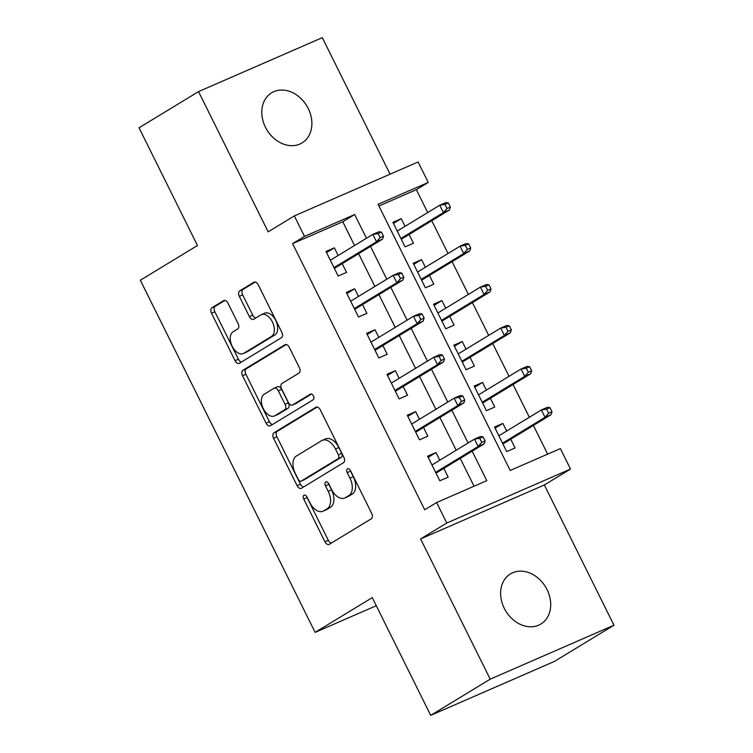 <?xml version="1.0" encoding="UTF-8"?>
<svg xmlns="http://www.w3.org/2000/svg" width="753" height="753" viewBox="0 0 753 753"><rect width="100%" height="100%" fill="white"/><g stroke="black" fill="none" stroke-linecap="round" stroke-linejoin="round"><path stroke-width="1.13" d="M303.986 495.22A3.144 1.901 -113.6 0 0 303.751 499.032L324.948 541.736A4.499 2.72 -113.6 0 0 329.08 544.438A4.499 2.72 -113.6 0 0 329.277 544.334L371.333 518.761A4.499 2.72 -113.6 0 0 371.671 513.32L350.474 470.616A3.144 1.901 -113.6 0 0 347.585 468.733A3.144 1.901 -113.6 0 0 347.444 468.799A3.144 1.901 -113.6 0 0 347.208 472.611L349.947 478.136A14.392 8.697 -113.6 0 1 348.855 495.54L345.354 497.677A14.392 8.697 -113.6 0 1 344.714 498.006A14.392 8.697 -113.6 0 1 331.489 489.356L328.75 483.831A3.144 1.901 -113.6 0 0 325.851 481.939A3.144 1.901 -113.6 0 0 325.72 482.014A3.144 1.901 -113.6 0 0 325.475 485.817L328.223 491.342A14.392 8.697 -113.6 0 1 327.131 508.755L323.621 510.882A14.392 8.697 -113.6 0 1 322.99 511.212A14.392 8.697 -113.6 0 1 309.765 502.571L307.017 497.046A3.144 1.901 -113.6 0 0 304.127 495.154A3.144 1.901 -113.6 0 0 303.986 495.22M306.697 496.491A3.144 1.901 -113.6 0 0 307.092 497.573L328.289 540.278A4.499 2.72 -113.6 0 0 331.339 543.082M350.154 470.06A3.144 1.901 -113.6 0 0 350.55 471.152L353.298 476.677L349.947 478.136M328.43 483.275A3.144 1.901 -113.6 0 0 328.826 484.358L331.565 489.892L328.223 491.342M265.433 127.191A29.32 23.277 58.7 0 0 302.075 142.91A29.32 23.277 58.7 0 0 308.25 108.526A29.32 23.277 58.7 0 0 271.607 92.807A29.32 23.277 58.7 0 0 265.433 127.191M504.256 608.302A29.32 23.277 58.7 0 0 540.899 624.021A29.32 23.277 58.7 0 0 547.073 589.637A29.32 23.277 58.7 0 0 510.44 573.908A29.32 23.277 58.7 0 0 504.256 608.302M227.999 303.233A4.499 2.72 -113.6 0 0 223.867 300.532A4.499 2.72 -113.6 0 0 223.669 300.635L211.866 307.808A4.499 2.72 -113.6 0 0 211.527 313.248L235.068 360.678A4.499 2.72 -113.6 0 0 239.2 363.379A4.499 2.72 -113.6 0 0 239.398 363.275L281.453 337.702A4.499 2.72 -113.6 0 0 281.801 332.261L258.251 284.841A4.499 2.72 -113.6 0 0 254.119 282.14A4.499 2.72 -113.6 0 0 253.921 282.243L239.67 290.903A4.499 2.72 -113.6 0 0 239.332 296.343L249.403 316.637A4.499 2.72 -113.6 0 0 253.535 319.338A4.499 2.72 -113.6 0 0 253.733 319.244L260.802 314.942A12.029 7.276 -113.6 0 1 261.338 314.669A12.029 7.276 -113.6 0 1 272.605 322.34A12.029 7.276 -113.6 0 1 271.475 336.44L243.793 353.279A12.029 7.276 -113.6 0 1 243.257 353.552A12.029 7.276 -113.6 0 1 231.99 345.881A12.029 7.276 -113.6 0 1 233.119 331.772L237.732 328.967A4.499 2.72 -113.6 0 0 238.07 323.526L227.999 303.233M354.559 245.516L342.775 221.758L292.597 243.633L304.504 236.395L294.338 215.923L418.103 161.97L428.259 182.442L378.091 204.317L510.205 470.456L560.383 448.59L570.539 469.063L446.783 523.015L436.618 502.543L486.786 480.668L472.15 451.169M430.697 715.35L490.212 679.168L613.968 625.216L554.462 661.398L430.697 715.35L372.264 597.628L315.131 632.36L140.331 280.229L197.465 245.497L139.032 127.784L198.538 91.602L268.153 231.839L294.338 215.923M613.968 625.216L544.353 484.979L420.598 538.932L490.212 679.168M420.598 538.932L446.783 523.015M292.597 243.633L424.711 509.772L436.618 502.543M273.913 432.806A4.499 2.72 -113.6 0 0 273.574 438.246L297.115 485.666A4.499 2.72 -113.6 0 0 301.247 488.368A4.499 2.72 -113.6 0 0 301.445 488.264L343.5 462.7A4.499 2.72 -113.6 0 0 343.848 457.259L320.298 409.83A4.499 2.72 -113.6 0 0 316.166 407.128A4.499 2.72 -113.6 0 0 315.968 407.232L273.913 432.806L277.255 431.347A4.499 2.72 -113.6 0 0 276.916 436.787L300.456 484.207A4.499 2.72 -113.6 0 0 303.506 487.012M266.091 423.167L242.551 375.747A4.499 2.72 -113.6 0 1 242.89 370.307L284.945 344.733A4.499 2.72 -113.6 0 1 285.142 344.629A4.499 2.72 -113.6 0 1 289.274 347.331L299.355 367.633A4.499 2.72 -113.6 0 1 299.016 373.074L281.951 383.437A4.499 2.72 -113.6 0 0 281.613 388.877L288.295 402.347A4.499 2.72 -113.6 0 0 292.428 405.048A4.499 2.72 -113.6 0 0 292.625 404.945L310.387 394.148A3.144 1.901 -113.6 0 1 310.528 394.073A3.144 1.901 -113.6 0 1 313.474 396.078A3.144 1.901 -113.6 0 1 313.182 399.777L270.421 425.765A4.499 2.72 -113.6 0 1 270.223 425.869A4.499 2.72 -113.6 0 1 266.091 423.167L269.433 421.708L245.892 374.288L242.551 375.747M390.073 174.188L322.303 37.65L198.538 91.602M405.048 226.324L401.255 218.671L393.442 223.425M401.255 218.671L392.897 222.323L405.086 246.89L413.453 243.238L409.105 234.494M425.379 267.268L421.586 259.625L413.764 264.369M421.586 259.625L413.218 263.268L425.417 287.834L433.775 284.192L429.436 275.438M445.701 308.212L441.907 300.569L434.095 305.313M441.907 300.569L433.549 304.212L445.738 328.779L454.106 325.136L449.757 316.382M466.032 349.157L462.229 341.514L454.417 346.258M462.229 341.514L453.871 345.156L466.069 369.723L474.428 366.08L470.079 357.327M486.353 390.101L482.56 382.458L474.748 387.211M482.56 382.458L474.192 386.101L486.391 410.667L494.749 407.025L490.41 398.271M439.78 460.215L435.987 452.562L427.619 456.214L439.818 480.781L448.176 477.129L443.837 468.385M419.459 419.27L415.656 411.618L407.298 415.27L419.496 439.837L427.855 436.185L423.506 427.431M399.128 378.326L395.334 370.674L386.976 374.316L399.165 398.892L407.533 395.24L403.184 386.487M378.806 337.382L375.013 329.729L366.645 333.372L378.844 357.939L387.202 354.296L382.863 345.542M358.484 296.428L354.682 288.785L346.324 292.428L358.513 316.994L366.88 313.352L362.532 304.598M474.051 486.222L460.243 458.408M456.186 450.238L439.921 417.463M435.865 409.293L419.59 376.509M415.543 368.349L399.269 335.565M395.212 327.404L378.938 294.621M374.89 286.46L358.616 253.676M338.153 255.483L334.36 247.841L325.993 251.483L338.191 276.05L346.549 272.407L342.21 263.654M547.638 454.144L533.397 425.436M529.34 417.275L513.066 384.491M509.019 376.331L492.744 343.547M488.688 335.386L472.413 302.602M468.366 294.442L452.092 261.658M448.035 253.488L431.77 220.714M427.713 212.544L416.362 189.681L378.928 206.002M506.684 431.055L502.882 423.402L494.523 427.045L506.713 451.612L515.08 447.969L510.732 439.215M315.131 632.36L376.274 605.713M416.362 189.681L428.259 182.442M544.353 484.979L570.539 469.063M366.466 238.277L354.672 214.52L304.504 236.395M468.093 442.999L451.819 410.225M447.771 402.055L431.497 369.281M427.44 361.111L411.166 328.336M407.119 320.166L390.845 287.382M386.788 279.222L370.523 246.438M342.775 221.758L354.672 214.52M502.882 423.402L495.069 428.156M435.987 452.562L428.175 457.316M415.656 411.618L407.844 416.371M395.334 370.674L387.522 375.427M375.013 329.729L367.191 334.483M354.682 288.785L346.869 293.538M334.36 247.841L326.548 252.594M322.99 511.212L326.331 509.753A14.392 8.697 -113.6 0 0 326.971 509.423L323.621 510.882M331.565 489.892A14.392 8.697 -113.6 0 1 330.473 507.296L326.971 509.423M344.714 498.006L348.065 496.547A14.392 8.697 -113.6 0 0 348.695 496.218L345.354 497.677M353.298 476.677A14.392 8.697 -113.6 0 1 352.197 494.081L348.695 496.218M317.258 407.025L277.255 431.347M298.188 479.256A3.144 1.901 -113.6 0 0 301.087 481.148A3.144 1.901 -113.6 0 0 301.219 481.073L338.135 458.633A3.144 1.901 -113.6 0 0 338.379 454.821L335.48 448.995A14.392 8.697 -113.6 0 0 322.256 440.354A14.392 8.697 -113.6 0 0 321.625 440.684L296.39 456.026A14.392 8.697 -113.6 0 0 295.298 473.43L298.188 479.256M304.278 479.746A3.144 1.901 -113.6 0 0 304.428 479.689A3.144 1.901 -113.6 0 0 304.57 479.614L301.219 481.073M322.256 440.354L325.607 438.895A14.392 8.697 -113.6 0 1 338.831 447.536L341.721 453.362A3.144 1.901 -113.6 0 1 341.486 457.175L304.57 479.614M286.234 344.535L246.231 368.848A4.499 2.72 -113.6 0 0 245.892 374.288M295.562 403.664A4.499 2.72 -113.6 0 0 295.778 403.589A4.499 2.72 -113.6 0 0 295.976 403.486L311.488 394.054M264.256 394.205A12.029 7.276 -113.6 0 0 263.126 408.305A12.029 7.276 -113.6 0 0 274.403 415.976A12.029 7.276 -113.6 0 0 274.93 415.703L284.681 409.773A4.499 2.72 -113.6 0 0 285.029 404.333L278.346 390.873A4.499 2.72 -113.6 0 0 274.205 388.171A4.499 2.72 -113.6 0 0 274.007 388.275L264.256 394.205M274.403 415.976L277.744 414.517A12.029 7.276 -113.6 0 0 278.271 414.244L274.93 415.703M277.358 386.816A4.499 2.72 -113.6 0 1 277.556 386.713A4.499 2.72 -113.6 0 1 281.688 389.414L288.371 402.874A4.499 2.72 -113.6 0 1 288.032 408.314L278.271 414.244M269.433 421.708A4.499 2.72 -113.6 0 0 272.482 424.513M243.257 353.552L246.608 352.093A12.029 7.276 -113.6 0 0 247.135 351.82L243.793 353.279M261.338 314.669L264.68 313.21A12.029 7.276 -113.6 0 1 275.946 320.882A12.029 7.276 -113.6 0 1 274.826 334.991L247.135 351.82M255.211 282.036L243.012 289.444A4.499 2.72 -113.6 0 0 242.673 294.884L252.744 315.187A4.499 2.72 -113.6 0 0 255.794 317.982M224.949 300.428L215.207 306.349A4.499 2.72 -113.6 0 0 214.869 311.789L238.409 359.219A4.499 2.72 -113.6 0 0 241.459 362.024M552.005 411.769L549.972 407.674L546.622 409.124L548.655 413.218L552.005 411.769L551.055 414.696L545.04 417.322L541.379 409.952L498.863 435.799M546.622 409.124L541.379 409.952L547.403 407.326L549.972 407.674M548.655 413.218L545.04 417.322L502.524 443.169M551.055 414.696L502.919 443.969M436.025 473.129L484.16 443.865L478.136 446.491L435.629 472.338M481.76 442.387L485.101 440.929L483.068 436.834L479.727 438.293L481.76 442.387L478.136 446.491L474.484 439.121L431.968 464.968M479.727 438.293L474.484 439.121L480.499 436.495L483.068 436.834M484.16 443.865L485.101 440.929M531.674 370.815L529.641 366.72L526.3 368.179L528.333 372.274L531.674 370.815L530.733 373.752L524.709 376.378L521.057 369.008L478.541 394.854M526.3 368.179L521.057 369.008L527.072 366.382L529.641 366.72M528.333 372.274L524.709 376.378L482.202 402.224M530.733 373.752L482.598 403.024M511.353 329.87L509.32 325.776L505.969 327.235L508.002 331.329L511.353 329.87L510.412 332.807L504.388 335.433L500.726 328.063L458.219 353.91M505.969 327.235L500.726 328.063L506.75 325.437L509.32 325.776M508.002 331.329L504.388 335.433L461.871 361.28M510.412 332.807L462.267 362.08M491.022 288.926L488.989 284.832L485.647 286.291L487.68 290.385L491.022 288.926L490.081 291.863L484.057 294.489L480.405 287.119L437.888 312.966M485.647 286.291L480.405 287.119L486.419 284.493L488.989 284.832M487.68 290.385L484.057 294.489L441.55 320.336M490.081 291.863L441.945 321.126M470.7 247.982L468.667 243.887L465.326 245.346L467.359 249.441L470.7 247.982L469.759 250.918L463.735 253.545L460.074 246.175L417.567 272.021M465.326 245.346L460.074 246.175L466.098 243.548L468.667 243.887M467.359 249.441L463.735 253.545L421.219 279.391M469.759 250.918L421.614 280.182M415.694 432.184L463.839 402.921L457.815 405.547L415.298 431.394M461.429 401.443L464.78 399.984L462.747 395.89L459.405 397.349L461.429 401.443L457.815 405.547L454.153 398.177L411.646 424.024M459.405 397.349L454.153 398.177L460.177 395.551L462.747 395.89M463.839 402.921L464.78 399.984M395.372 391.24L443.508 361.977L437.493 364.603L394.977 390.44M441.107 360.499L444.449 359.04L442.416 354.945L439.074 356.404L441.107 360.499L437.493 364.603L433.832 357.223L391.315 383.07M439.074 356.404L433.832 357.223L439.846 354.607L442.416 354.945M443.508 361.977L444.449 359.04M375.041 350.296L423.186 321.032L417.162 323.649L374.646 349.496M420.786 319.554L424.127 318.095L422.094 314.001L418.753 315.46L420.786 319.554L417.162 323.649L413.501 316.279L370.994 342.126M418.753 315.46L413.501 316.279L419.525 313.662L422.094 314.001M423.186 321.032L424.127 318.095M354.719 309.351L402.855 280.078L396.84 282.704L354.324 308.551M400.455 278.601L403.806 277.151L401.773 273.047L398.422 274.506L400.455 278.601L396.84 282.704L393.179 275.334L350.663 301.181M398.422 274.506L393.179 275.334L399.203 272.708L401.773 273.047M402.855 280.078L403.806 277.151M450.379 207.037L448.346 202.943L444.995 204.402L447.028 208.496L450.379 207.037L449.428 209.974L443.413 212.6L439.752 205.23L397.236 231.077M444.995 204.402L439.752 205.23L445.776 202.604L448.346 202.943M447.028 208.496L443.413 212.6L400.897 238.447M449.428 209.974L401.293 239.238M334.398 268.407L382.533 239.134L376.509 241.76L334.003 267.607M380.133 237.656L383.475 236.197L381.442 232.103L378.1 233.562L380.133 237.656L376.509 241.76L372.857 234.39L330.341 260.237M378.1 233.562L372.857 234.39L378.872 231.764L381.442 232.103M382.533 239.134L383.475 236.197M307.092 497.573L303.751 499.032M350.55 471.152L347.208 472.611M328.826 484.358L325.475 485.817M330.473 507.296L327.131 508.755M352.197 494.081L348.855 495.54M328.289 540.278L324.948 541.736M300.456 484.207L297.115 485.666M276.916 436.787L273.574 438.246M341.486 457.175L338.135 458.633M341.721 453.362L338.379 454.821M338.831 447.536L335.48 448.995M246.231 368.848L242.89 370.307M295.976 403.486L292.625 404.945M288.032 408.314L284.681 409.773M288.371 402.874L285.029 404.333M281.688 389.414L278.346 390.873M274.826 334.991L271.475 336.44M252.744 315.187L249.403 316.637M242.673 294.884L239.332 296.343M243.012 289.444L239.67 290.903M238.409 359.219L235.068 360.678M214.869 311.789L211.527 313.248M215.207 306.349L211.866 307.808M304.428 479.689L301.087 481.148M295.778 403.589L292.428 405.048M277.556 386.713L274.205 388.171"/></g></svg>
